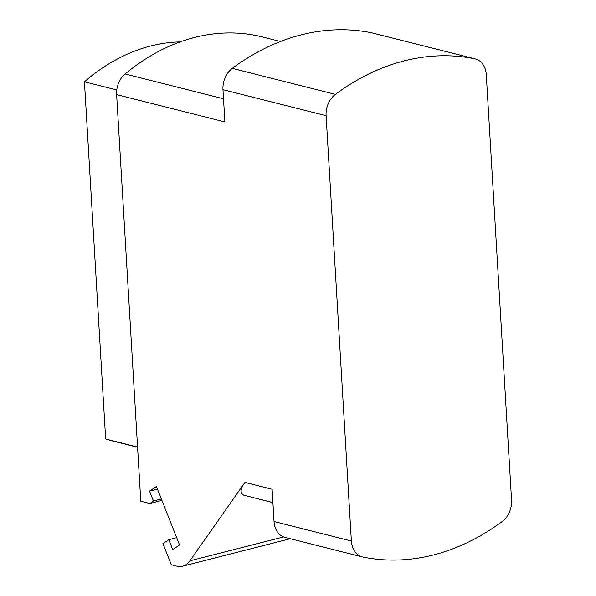 <?xml version="1.0" encoding="UTF-8"?>
<svg xmlns="http://www.w3.org/2000/svg" width="596" height="596" viewBox="0 0 596 596"><rect width="100%" height="100%" fill="white"/><g stroke="black" fill="none" stroke-linecap="round" stroke-linejoin="round"><path stroke-width="0.89" d="M335.392 94.377A20.592 15.727 104.2 0 0 326.101 115.691L351.372 541.026A20.592 15.727 104.2 0 0 362.353 556.91A20.592 15.727 104.2 0 0 362.875 557.029A255.379 195.056 104.2 0 0 502.272 521.463A20.592 15.727 104.2 0 0 511.562 500.148L486.291 74.813A20.592 15.727 104.2 0 0 475.31 58.929A20.592 15.727 104.2 0 0 474.788 58.81A255.379 195.056 -75.8 0 0 335.392 94.377L232.276 68.369A255.379 195.056 -75.8 0 1 371.673 32.802A20.592 15.727 -75.8 0 1 372.195 32.922L475.31 58.929M161.933 500.409L149.76 503.508L140.783 501.251L116.63 94.63L224.901 121.942L222.986 89.683A20.592 15.727 -75.8 0 1 232.276 68.369M149.76 503.508L153.463 501.012L149.536 491.097L156.413 486.455L179.567 544.975L172.698 549.624L168.772 539.715L162.961 543.641L171.328 564.784L176.729 566.148A30.895 18.424 -104.3 0 0 182.592 566.2A30.895 18.424 -104.3 0 0 189.886 560.843L244.956 482.41L272.119 489.264L274.033 521.522L351.372 541.026M272.908 502.629L243.794 495.224C239.897 493.16 240.285 488.891 244.956 482.41M362.353 556.91L285.015 537.406A20.592 15.727 -75.8 0 1 274.033 521.522M116.63 94.63A20.592 15.727 -75.8 0 1 125.093 73.971A224.491 171.462 -75.8 0 1 262.344 36.93L280.44 41.497M153.463 501.012L161.367 498.971M149.536 491.097L157.515 489.249M168.772 539.715L176.677 537.674M137.564 447.037L105.656 438.991L84.438 81.794A203.892 155.735 -75.8 0 1 180.052 41.914M137.579 447.261L112.465 440.921A203.892 155.735 -75.8 0 1 105.656 438.991M116.786 89.951L84.438 81.794M222.986 89.683L326.101 115.691M243.794 495.224L272.908 502.57M223.522 98.794L125.093 73.971M283.562 536.936L189.886 560.843M371.673 32.802L474.788 58.81M290.259 538.724L182.592 566.2"/></g></svg>
